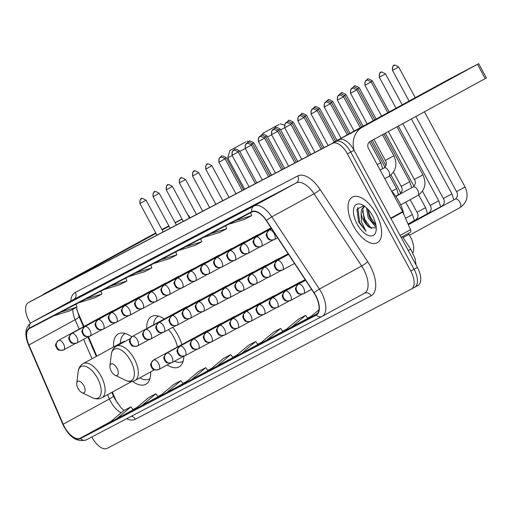 <?xml version="1.0" encoding="UTF-8"?>
<svg xmlns="http://www.w3.org/2000/svg" width="512" height="512" viewBox="0 0 512 512"><rect width="100%" height="100%" fill="white"/><g stroke="black" fill="none" stroke-linecap="round" stroke-linejoin="round"><path stroke-width="0.77" d="M131.731 336.845A28.691 14.214 -118.6 0 0 118.342 333.901A28.691 14.214 -118.6 0 0 113.594 346.976M181.907 344.55A28.691 14.214 -118.6 0 0 177.869 335.11A28.691 14.214 -118.6 0 0 172.768 327.29M164.256 319.008A28.691 14.214 -118.6 0 0 151.52 316.525A28.691 14.214 -118.6 0 0 146.72 328.589M408.301 233.446L408.922 234.394A16.243 8.045 61.4 0 1 410.374 236.819A16.243 8.045 61.4 0 1 412.858 252.858M112.365 392.07L115.405 399.078A21.658 10.726 -118.6 0 0 117.043 402.464A21.658 10.726 -118.6 0 0 117.581 403.424M76.71 309.19A21.658 10.726 -118.6 0 0 78.106 312.896L83.981 326.483M88.403 336.698L96.819 356.141M132.506 381.35A28.691 14.214 -118.6 0 0 145.856 384.262A28.691 14.214 -118.6 0 0 150.637 371.91M167.123 364.966A28.691 14.214 -118.6 0 0 179.027 366.886A28.691 14.214 -118.6 0 0 183.84 356.23M414.79 287.181L417.971 285.446A16.243 8.045 -118.6 0 0 418.029 285.414A16.243 8.045 -118.6 0 0 417.376 267.424L354.035 150.278A16.243 8.045 -118.6 0 0 339.181 139.725L34.982 299.014A16.243 8.045 -118.6 0 0 34.918 299.046A16.243 8.045 -118.6 0 0 34.854 299.085M411.488 288.986L414.669 287.251A16.243 8.045 -118.6 0 0 414.733 287.219A16.243 8.045 -118.6 0 0 414.074 269.229L350.733 152.083A16.243 8.045 -118.6 0 0 335.878 141.53L31.68 300.819A16.243 8.045 -118.6 0 0 31.616 300.851A16.243 8.045 -118.6 0 0 31.558 300.89M376.25 213.952A25.984 12.877 -118.6 0 0 352.384 197.12A25.984 12.877 -118.6 0 0 353.434 225.901A25.984 12.877 -118.6 0 0 377.299 242.733A25.984 12.877 -118.6 0 0 376.25 213.952A25.984 12.877 -118.6 0 0 352.384 197.12A25.984 12.877 -118.6 0 0 353.434 225.901A25.984 12.877 -118.6 0 0 377.299 242.733A25.984 12.877 -118.6 0 0 376.25 213.952M315.475 295.494A17.325 8.582 61.4 0 1 316.173 314.682A17.325 8.582 61.4 0 1 316.109 314.72L80.358 438.17A17.325 8.582 61.4 0 1 63.194 424.205L28.915 344.998A17.325 8.582 61.4 0 1 29.53 328.518A17.325 8.582 61.4 0 1 29.6 328.48L252.026 212.013A17.325 8.582 61.4 0 1 266.323 220.678L313.926 292.909A17.325 8.582 61.4 0 1 315.475 295.494M315.667 295.398A17.76 8.8 -118.6 0 0 314.08 292.749L266.477 220.518A17.76 8.8 -118.6 0 0 251.821 211.629L29.395 328.102A17.76 8.8 -118.6 0 0 28.698 345.03L62.976 424.237A17.76 8.8 -118.6 0 0 80.563 438.547L316.314 315.098A17.76 8.8 -118.6 0 0 315.667 295.398M414.669 287.251A16.243 8.045 -118.6 0 0 414.733 287.219A16.243 8.045 -118.6 0 0 414.074 269.229L350.733 152.083A16.243 8.045 -118.6 0 0 335.878 141.53L31.68 300.819A16.243 8.045 -118.6 0 0 31.616 300.851L34.918 299.046M133.139 409.824L116.8 418.752L130.906 406.867L133.139 409.824M141.754 405.683L155.859 393.798L148.73 397.53L134.624 409.414L158.093 396.749M183.053 383.686L166.707 392.614L180.813 380.73L183.053 383.686M208.006 370.618L191.661 379.546L205.766 367.667L208.006 370.618M291.475 327.283L305.581 315.398L298.451 319.13L284.346 331.014L307.814 318.349M266.522 340.346L280.627 328.461L273.498 332.198L259.392 344.083L282.861 331.418M257.914 344.486L241.568 353.414L255.674 341.53L257.914 344.486M216.614 366.483L230.72 354.598L223.59 358.33L209.485 370.214L232.954 357.549M91.859 436.947L92.314 437.792A16.243 8.045 -118.6 0 0 107.168 448.346L411.366 289.056A16.243 8.045 -118.6 0 0 411.43 289.018A16.243 8.045 -118.6 0 0 410.771 271.034L347.43 153.882A16.243 8.045 -118.6 0 0 332.576 143.334L28.378 302.624A16.243 8.045 -118.6 0 0 28.314 302.656A16.243 8.045 -118.6 0 0 28.973 320.646L30.368 323.219M100.096 286.342L123.731 273.594L100.096 286.342A4.333 3.763 62.4 0 1 100.147 286.317L107.251 282.598M75.142 299.411L98.778 286.656L75.142 299.411A4.333 3.763 62.4 0 1 75.194 299.386L82.298 295.661M50.189 312.48L73.824 299.725L50.189 312.48A4.333 3.763 62.4 0 1 50.24 312.448L57.344 308.73M174.957 247.142L198.598 234.394L174.957 247.142A4.333 3.763 62.4 0 1 175.008 247.117L182.112 243.392M199.91 234.074L223.552 221.325L199.91 234.074A4.333 3.763 62.4 0 1 199.962 234.048L207.066 230.33M224.864 221.011L248.506 208.256L224.864 221.011A4.333 3.763 62.4 0 1 224.915 220.979L232.019 217.261M249.818 207.942L273.459 195.187L249.818 207.942A4.333 3.763 62.4 0 1 249.869 207.917L256.973 204.192M125.05 273.274L148.685 260.525L125.05 273.274A4.333 3.763 62.4 0 1 125.101 273.248L132.205 269.53M150.003 260.211L173.638 247.456L150.003 260.211A4.333 3.763 62.4 0 1 150.054 260.179L157.158 256.461M180.813 380.73L173.683 384.467L159.578 396.352L166.707 392.614M130.906 406.867L123.776 410.598L109.67 422.483L116.8 418.752M255.674 341.53L248.544 345.261L234.438 357.146L241.568 353.414M318.963 309.805L309.299 317.946L317.408 313.677M205.766 367.667L198.637 371.398L184.531 383.283L191.661 379.546M230.72 354.598L232.96 357.555M280.627 328.461L282.867 331.418M305.581 315.398L307.821 318.355M316.429 314.214L317.939 312.941M155.859 393.798L158.093 396.755M153.626 263.539L169.658 258.586L176.787 254.854L175.75 251.949M160.755 259.802L176.787 254.854M178.579 250.47L194.611 245.517L201.741 241.786L200.704 238.886M185.709 246.733L201.741 241.786M203.533 237.402L219.565 232.448L226.694 228.717L225.658 225.818M210.662 233.67L226.694 228.717M228.486 224.333L244.518 219.386L251.648 215.648L250.611 212.749M235.616 220.602L251.648 215.648M128.672 276.602L144.704 271.654L151.834 267.917L150.797 265.018M135.802 272.87L151.834 267.917M103.718 289.67L119.75 284.717L126.88 280.986L125.843 278.086M110.848 285.939L126.88 280.986M78.765 302.739L94.797 297.786L101.926 294.054L100.89 291.155M85.894 299.002L101.926 294.054M53.811 315.802L69.843 310.854L76.973 307.117L75.936 304.218M60.941 312.07L76.973 307.117M403.91 214.522A27.072 13.414 -118.6 0 0 399.008 201.53A27.072 13.414 -118.6 0 0 391.45 190.95M376.166 226.739L375.104 226.336L368.25 217.939L366.515 207.827M375.981 225.389L371.859 221.286L369.562 217.229L367.667 208.973M363.75 205.651L356.954 209.261L358.618 221.882L365.914 231.27L361.402 221.664L361.114 212.915A12.237 6.061 -118.6 0 0 363.597 220.486A12.237 6.061 -118.6 0 0 369.843 227.648L366.618 224.147L364.032 219.43L362.835 208.883L364.506 206.246M361.114 212.915L361.53 209.6L363.814 206.541L364.582 206.221M372.589 215.872A17.651 8.742 -118.6 0 0 362.266 204.813A17.651 8.742 -118.6 0 0 353.798 208.096A17.651 8.742 -118.6 0 0 357.094 223.981A17.651 8.742 -118.6 0 0 368.736 235.578A17.651 8.742 -118.6 0 0 376.166 230.259A17.651 8.742 -118.6 0 0 372.589 215.872M369.843 227.648L376.038 227.872M365.914 231.27L359.738 222.554L357.728 207.501M371.45 228.666L364.979 219.693L362.451 211.13M375.936 225.114L370.221 216.832L367.808 209.126M358.701 222.074L358.502 221.606M366.733 224.307L363.955 219.238M371.974 221.446L369.197 216.378M447.11 80.602L411.552 99.917L447.11 80.602M354.163 150.515A21.658 18.81 -117.6 0 1 362.342 127.219L478.675 63.654L449.914 78.758L334.771 141.658L362.342 127.219M332.269 143.341A21.658 18.81 -117.6 0 1 334.771 141.658M478.675 63.654L486.4 77.939L370.067 141.51A5.414 4.704 62.4 0 0 368.512 148.525L402.643 211.654A2.707 1.344 61.4 0 1 402.854 212.077L410.49 229.728A2.707 1.344 61.4 0 1 410.394 232.307A2.707 1.344 61.4 0 1 410.387 232.307L401.12 237.37L410.394 232.307M279.072 124.454L263.072 133.146L279.072 124.454M111.245 371.155A6.496 3.219 -118.6 0 0 115.046 375.226A6.496 3.219 -118.6 0 0 118.163 374.016A6.496 3.219 -118.6 0 0 116.954 368.173A6.496 3.219 -118.6 0 0 112.666 363.904A6.496 3.219 -118.6 0 0 109.926 365.862A6.496 3.219 -118.6 0 0 111.245 371.155M177.44 346.995A19.488 9.658 -118.6 0 0 173.83 337.229A19.488 9.658 -118.6 0 0 168.435 329.658M174.47 361.254A25.715 12.742 -118.6 0 0 182.554 361.568A25.715 12.742 -118.6 0 0 183.155 361.197M158.534 316.134A25.715 12.742 -118.6 0 0 157.894 316.435A25.715 12.742 -118.6 0 0 153.792 323.443L153.581 324.838M284.698 127.693L280.64 129.92M271.642 134.797L267.565 136.986M245.894 141.83L229.894 150.522L245.894 141.83M232.179 155.539L227.712 157.856L229.894 150.522M78.074 388.531A6.496 3.219 -118.6 0 0 81.869 392.602A6.496 3.219 -118.6 0 0 84.986 391.392A6.496 3.219 -118.6 0 0 83.776 385.542A6.496 3.219 -118.6 0 0 79.488 381.274A6.496 3.219 -118.6 0 0 76.755 383.232A6.496 3.219 -118.6 0 0 78.074 388.531M139.674 377.901L141.261 378.611A25.715 12.742 -118.6 0 0 149.376 378.944A25.715 12.742 -118.6 0 0 149.978 378.573M125.357 333.504A25.715 12.742 -118.6 0 0 124.723 333.805A25.715 12.742 -118.6 0 0 120.614 340.819L120.23 343.354M125.254 341.363A19.488 9.658 -118.6 0 0 122.752 341.978L83.194 363.59C80.307 365.254 78.618 367.994 78.125 371.808A17.907 8.87 -118.6 0 1 85.67 366.406A17.907 8.87 -118.6 0 1 97.478 378.17A17.907 8.87 -118.6 0 1 100.819 394.285A17.907 8.87 -118.6 0 1 92.23 397.619L81.869 392.602M271.526 175.149L254.221 143.546M245.261 148.493L239.789 151.456M155.955 233.286L121.613 251.744L155.866 233.114M69.894 280.736A21.658 18.81 -117.6 0 1 72.403 279.046L156.006 233.376M42.33 295.168A21.658 18.81 -117.6 0 1 44.832 293.485L155.744 232.89M162.182 230.003L169.05 226.253M175.226 222.874L182.086 219.123M188.262 215.75L188.736 215.482L188.25 215.725M161.926 229.523L168.851 225.888M175.085 222.624L182.016 218.995M403.046 237.606L408.922 234.394M354.035 150.278L347.43 153.882M339.181 139.725L332.576 143.334M417.376 267.424L410.771 271.034M34.982 299.014L28.378 302.624M402.426 236.659L411.027 249.715A10.829 1.555 146.6 0 0 408.154 250.368M63.194 424.205L109.421 398.957A17.325 8.582 -118.6 0 0 110.733 401.658A17.325 8.582 -118.6 0 0 121.28 412.704M107.571 394.688L109.421 398.957A9.747 1.542 -23.4 0 0 113.344 395.802L115.027 399.264L121.126 407.814L124.013 410.47M70.746 301.069A27.072 13.414 61.4 0 1 75.315 292.403L297.741 175.93A27.072 13.414 61.4 0 1 320.083 189.478L367.686 261.709A27.072 13.414 61.4 0 1 371.091 295.782L135.341 419.232A5.414 4.704 62.4 0 0 131.334 416.275M135.341 419.232A27.072 13.414 61.4 0 1 126.656 418.72M29.395 328.102A5.414 4.704 -117.6 0 1 31.501 322.509L253.926 206.035A21.658 10.726 61.4 0 1 271.802 216.877L319.405 289.101A21.658 10.726 61.4 0 1 321.338 292.333A21.658 10.726 61.4 0 1 322.214 316.32A21.658 10.726 61.4 0 1 322.131 316.365A5.414 4.704 -117.6 0 1 322.067 316.397A5.414 4.704 -117.6 0 1 316.314 315.098M322.298 316.275L364.39 293.274A21.658 10.726 -118.6 0 0 364.474 293.229A21.658 10.726 -118.6 0 0 363.597 269.248A21.658 10.726 -118.6 0 0 361.664 266.016L314.061 193.786A21.658 10.726 -118.6 0 0 296.186 182.95L73.76 299.424A21.658 10.726 -118.6 0 0 73.677 299.469A21.658 10.726 -118.6 0 0 73.594 299.514M314.08 292.749A5.414 0.774 146.6 0 1 319.405 289.101L361.664 266.016A5.414 0.774 -33.4 0 0 367.686 261.709M297.741 175.93A5.414 4.704 62.4 0 1 296.186 182.95L253.926 206.035A5.414 4.704 62.4 0 0 251.821 211.629M28.698 345.03A5.414 0.858 156.6 0 1 28.467 344.902C24.211 334.515 25.197 327.066 31.418 322.554A21.658 10.726 61.4 0 1 31.501 322.509L73.76 299.424A5.414 4.704 62.4 0 0 75.315 292.403M320.083 189.478A5.414 0.774 -33.4 0 1 314.061 193.786L271.802 216.877A5.414 0.774 146.6 0 0 266.477 220.518M62.976 424.237A5.414 0.858 156.6 0 1 62.746 424.109C69.158 437.293 77.011 442.541 86.317 439.846A5.414 4.704 62.4 0 0 86.381 439.814L322.003 316.429M80.563 438.547A5.414 4.704 62.4 0 0 86.317 439.846L322.214 316.32L364.474 293.229M371.091 295.782A5.414 4.704 62.4 0 0 364.461 293.235M72.864 309.274A17.325 8.582 -118.6 0 0 75.142 319.744L79.187 329.101M28.915 344.998L75.142 319.744A9.747 1.542 -23.4 0 0 79.066 316.595L83.469 326.765M83.61 339.322L92.026 358.765M80.358 438.17L110.778 421.549M132.96 409.574L136.858 407.533L132.954 409.574M157.914 396.512L161.811 394.47L157.907 396.506M182.867 383.443L186.765 381.402L182.867 383.443M207.821 370.374L211.718 368.333L207.821 370.374M232.774 357.312L236.672 355.27L232.774 357.306M257.728 344.243L261.626 342.202L257.728 344.243M282.682 331.174L286.579 329.133L282.682 331.174M307.635 318.106L311.533 316.07L307.635 318.106M390.733 218.157L402.643 211.654M485.21 78.605L477.485 64.32M402.854 212.077L390.957 218.573M400.07 235.424L410.49 229.728M125.408 380.243A17.907 8.87 -118.6 0 0 133.997 376.915A17.907 8.87 -118.6 0 0 130.656 360.8A17.907 8.87 -118.6 0 0 118.842 349.037A17.907 8.87 -118.6 0 0 111.302 354.432C111.795 350.624 113.478 347.885 116.371 346.214A19.488 9.658 -118.6 0 1 134.266 358.842A19.488 9.658 -118.6 0 1 135.059 380.422C132.096 381.952 128.877 381.894 125.408 380.243L115.046 375.226M131.776 381.466L101.882 397.798A19.488 9.658 -118.6 0 0 101.094 376.211A19.488 9.658 -118.6 0 0 83.194 363.59M311.571 289.338L303.546 293.722A5.414 4.704 -117.6 0 0 303.61 293.69A5.414 2.682 -118.6 0 0 303.629 293.677A5.414 2.682 -118.6 0 0 303.411 287.68A5.414 2.682 -118.6 0 0 298.458 284.166A5.414 4.704 62.4 0 0 296.902 291.181A5.414 4.704 -117.6 0 0 303.546 293.722C296.39 294.963 297.773 292.512 296.288 291.533C296.275 289.728 293.37 289.562 298.438 284.173A5.414 2.682 -118.6 0 0 298.394 284.198M392.89 70.15L398.669 67.008C395.168 65.018 393.594 64.538 393.939 65.568A3.52 3.059 -117.6 0 0 393.901 65.587A3.52 3.059 62.4 0 0 392.89 70.15L392.48 70.355L409.082 101.062M459.834 202.221A4.87 2.413 -118.6 0 0 455.514 198.995A4.87 2.413 -118.6 0 0 455.354 199.066C457.766 196.742 458.15 194.259 456.512 191.629L465.082 186.989C468.902 195.629 467.219 202.502 460.026 207.616A4.87 2.413 -118.6 0 0 459.834 202.221M459.872 207.693A4.87 2.413 -118.6 0 0 460.026 207.616L409.459 235.245M298.458 284.166A5.414 2.682 -118.6 0 0 298.438 284.173L305.594 280.262M302.042 294.246L290.374 300.614A5.414 4.704 -117.6 0 0 290.438 300.582A5.414 2.682 -118.6 0 0 290.464 300.57A5.414 2.682 -118.6 0 0 290.24 294.573A5.414 2.682 -118.6 0 0 285.293 291.059A5.414 4.704 62.4 0 0 283.738 298.074A5.414 4.704 -117.6 0 0 290.374 300.614C283.219 301.856 284.608 299.405 283.117 298.426C283.11 296.621 280.205 296.461 285.267 291.072A5.414 2.682 -118.6 0 0 285.267 291.072A5.414 2.682 -118.6 0 0 285.229 291.091M379.725 77.043L385.504 73.907C382.003 71.91 380.422 71.43 380.774 72.461A3.52 3.059 -117.6 0 0 380.736 72.48A3.52 3.059 62.4 0 0 379.725 77.043L379.315 77.254L396.038 108.186M443.002 205.818A4.87 2.413 -118.6 0 0 442.349 205.888A4.87 2.413 -118.6 0 0 442.189 205.958C444.602 203.635 444.986 201.152 443.341 198.522L451.917 193.888L453.85 199.891M288.877 301.139L277.21 307.514A5.414 4.704 -117.6 0 0 277.274 307.475A5.414 2.682 -118.6 0 0 277.293 307.469A5.414 2.682 -118.6 0 0 277.075 301.472A5.414 2.682 -118.6 0 0 272.128 297.952A5.414 4.704 62.4 0 0 270.573 304.966A5.414 4.704 -117.6 0 0 277.21 307.514C270.054 308.755 271.437 306.298 269.952 305.318C269.946 303.514 267.04 303.354 272.102 297.965A5.414 2.682 -118.6 0 0 272.064 297.984M370.925 81.587L372.339 80.8C368.838 78.803 367.258 78.323 367.61 79.354A3.52 3.059 -117.6 0 0 367.571 79.379A3.52 3.059 62.4 0 0 366.515 80.403M429.837 212.71A4.87 2.413 -118.6 0 0 429.184 212.781A4.87 2.413 -118.6 0 0 429.024 212.858C431.43 210.528 431.814 208.051 430.176 205.414L438.752 200.781L440.685 206.784M272.128 297.952A5.414 2.682 -118.6 0 0 272.102 297.965L305.306 279.827M275.712 308.032L264.045 314.406A5.414 4.704 -117.6 0 0 264.109 314.368A5.414 2.682 -118.6 0 0 264.128 314.362A5.414 2.682 -118.6 0 0 263.91 308.365A5.414 2.682 -118.6 0 0 258.957 304.845A5.414 4.704 62.4 0 0 257.408 311.866A5.414 4.704 -117.6 0 0 264.045 314.406C256.89 315.648 258.272 313.197 256.787 312.211C256.781 310.406 253.875 310.246 258.938 304.858A5.414 2.682 -118.6 0 0 258.899 304.883M357.76 88.48L359.174 87.693C355.667 85.702 354.093 85.222 354.445 86.246A3.52 3.059 -117.6 0 0 354.4 86.272A3.52 3.059 62.4 0 0 353.35 87.296M416.666 219.603A4.87 2.413 -118.6 0 0 416.013 219.68A4.87 2.413 -118.6 0 0 415.859 219.75C418.266 217.421 418.65 214.944 417.011 212.307L425.581 207.674L427.52 213.677M258.957 304.845A5.414 2.682 -118.6 0 0 258.938 304.858L305.158 279.61M262.547 314.925L250.88 321.299A5.414 4.704 -117.6 0 0 250.944 321.267A5.414 2.682 -118.6 0 0 250.963 321.254A5.414 2.682 -118.6 0 0 250.746 315.258A5.414 2.682 -118.6 0 0 245.792 311.744A5.414 4.704 62.4 0 0 244.243 318.758A5.414 4.704 -117.6 0 0 250.88 321.299C243.725 322.541 245.107 320.09 243.622 319.11C243.61 317.299 240.704 317.139 245.773 311.75A5.414 2.682 -118.6 0 0 245.734 311.776M344.595 95.379L346.003 94.586C342.502 92.595 340.928 92.115 341.28 93.146A3.52 3.059 -117.6 0 0 341.235 93.165A3.52 3.059 62.4 0 0 340.186 94.195M405.549 218.317L412.416 214.566L414.349 220.576M245.792 311.744A5.414 2.682 -118.6 0 0 245.773 311.75L300.25 281.99M249.376 321.824L237.798 328.147A5.414 2.682 -118.6 0 0 237.798 328.147A5.414 2.682 -118.6 0 0 237.581 322.15A5.414 2.682 -118.6 0 0 232.627 318.637A5.414 4.704 62.4 0 0 231.072 325.651A5.414 4.704 -117.6 0 0 237.715 328.192C230.56 329.434 231.942 326.982 230.458 326.003C230.445 324.198 227.539 324.038 232.608 318.65A5.414 2.682 -118.6 0 0 232.563 318.669M331.424 102.272L332.838 101.485C329.338 99.488 327.763 99.008 328.109 100.038A3.52 3.059 -117.6 0 0 328.07 100.058A3.52 3.059 62.4 0 0 327.021 101.088M232.627 318.637A5.414 2.682 -118.6 0 0 232.608 318.65L287.085 288.883M236.211 328.717L224.544 335.091A5.414 4.704 -117.6 0 0 224.608 335.053A5.414 2.682 -118.6 0 0 224.634 335.04A5.414 2.682 -118.6 0 0 224.41 329.05A5.414 2.682 -118.6 0 0 219.462 325.53A5.414 4.704 62.4 0 0 217.907 332.544A5.414 4.704 -117.6 0 0 224.544 335.091C217.389 336.326 218.778 333.875 217.286 332.896C217.28 331.091 214.374 330.931 219.443 325.542A5.414 2.682 -118.6 0 0 219.443 325.542A5.414 2.682 -118.6 0 0 219.398 325.562M318.259 109.165L319.674 108.378C316.173 106.381 314.592 105.901 314.944 106.931A3.52 3.059 -117.6 0 0 314.906 106.957A3.52 3.059 62.4 0 0 313.856 107.981M223.046 335.61L211.462 341.939A5.414 2.682 -118.6 0 0 211.462 341.939A5.414 2.682 -118.6 0 0 211.245 335.942A5.414 2.682 -118.6 0 0 206.298 332.422A5.414 4.704 62.4 0 0 204.742 339.443A5.414 4.704 -117.6 0 0 211.379 341.984C204.224 343.226 205.606 340.774 204.122 339.789C204.115 337.984 201.21 337.824 206.272 332.435A5.414 2.682 -118.6 0 0 206.234 332.461M305.094 116.058L306.509 115.27C303.008 113.28 301.427 112.794 301.779 113.824A3.52 3.059 -117.6 0 0 301.741 113.85A3.52 3.059 62.4 0 0 300.685 114.874M206.298 332.422A5.414 2.682 -118.6 0 0 206.272 332.435L260.749 302.675M209.882 342.502L198.214 348.877A5.414 4.704 -117.6 0 0 198.278 348.845A5.414 2.682 -118.6 0 0 198.298 348.832A5.414 2.682 -118.6 0 0 198.08 342.835A5.414 2.682 -118.6 0 0 193.126 339.322A5.414 4.704 62.4 0 0 191.578 346.336A5.414 4.704 -117.6 0 0 198.214 348.877C191.059 350.118 192.442 347.667 190.957 346.688C190.95 344.877 188.045 344.717 193.107 339.328A5.414 2.682 -118.6 0 0 193.107 339.328A5.414 2.682 -118.6 0 0 193.069 339.354M291.93 122.957L293.344 122.163C289.837 120.173 288.262 119.693 288.614 120.723A3.52 3.059 -117.6 0 0 288.57 120.742A3.52 3.059 62.4 0 0 287.52 121.773M196.717 349.402L185.05 355.77A5.414 4.704 -117.6 0 0 185.114 355.738A5.414 2.682 -118.6 0 0 185.133 355.725A5.414 2.682 -118.6 0 0 184.915 349.728A5.414 2.682 -118.6 0 0 179.962 346.214A5.414 4.704 62.4 0 0 178.413 353.229A5.414 4.704 -117.6 0 0 185.05 355.77C177.894 357.011 179.277 354.56 177.792 353.581C177.779 351.776 174.874 351.61 179.942 346.221A5.414 2.682 -118.6 0 0 179.904 346.246M278.765 129.85L280.173 129.062C276.672 127.066 275.098 126.586 275.45 127.616A3.52 3.059 -117.6 0 0 275.405 127.635A3.52 3.059 62.4 0 0 274.355 128.666M179.962 346.214A5.414 2.682 -118.6 0 0 179.942 346.221L234.419 316.461M183.546 356.294L171.885 362.662A5.414 4.704 -117.6 0 0 171.949 362.63A5.414 2.682 -118.6 0 0 171.968 362.618A5.414 2.682 -118.6 0 0 171.75 356.627A5.414 2.682 -118.6 0 0 166.797 353.107A5.414 4.704 62.4 0 0 165.242 360.122A5.414 4.704 -117.6 0 0 171.885 362.662C164.73 363.904 166.112 361.453 164.627 360.474C164.614 358.669 161.709 358.509 166.778 353.12A5.414 2.682 -118.6 0 0 166.778 353.12A5.414 2.682 -118.6 0 0 166.733 353.139M265.594 136.742L267.008 135.955C263.507 133.958 261.933 133.478 262.278 134.509A3.52 3.059 -117.6 0 0 262.24 134.534A3.52 3.059 62.4 0 0 261.19 135.558M170.381 363.187L158.714 369.562A5.414 4.704 -117.6 0 0 158.778 369.523A5.414 2.682 -118.6 0 0 158.803 369.517A5.414 2.682 -118.6 0 0 158.579 363.52A5.414 2.682 -118.6 0 0 153.632 360A5.414 4.704 62.4 0 0 152.077 367.021A5.414 4.704 -117.6 0 0 158.714 369.562C151.558 370.803 152.947 368.346 151.456 367.366C151.45 365.562 148.544 365.402 153.613 360.013A5.414 2.682 -118.6 0 0 153.568 360.038M252.429 143.635L253.843 142.848C250.342 140.858 248.768 140.371 249.114 141.402A3.52 3.059 -117.6 0 0 249.075 141.427A3.52 3.059 62.4 0 0 248.026 142.451M153.632 360A5.414 2.682 -118.6 0 0 153.613 360.013L208.083 330.253M365.344 85.05L371.123 81.907C367.622 79.917 366.042 79.437 366.394 80.467A3.52 3.059 -117.6 0 0 366.355 80.486A3.52 3.059 62.4 0 0 365.344 85.05L364.928 85.261L381.594 116.077M294.522 263.462L282.336 270.118A5.414 4.704 -117.6 0 0 282.4 270.086A5.414 2.682 -118.6 0 0 282.419 270.074A5.414 2.682 -118.6 0 0 282.202 264.077A5.414 2.682 -118.6 0 0 277.248 260.563A5.414 4.704 62.4 0 0 275.699 267.578A5.414 4.704 -117.6 0 0 282.336 270.118C275.181 271.36 276.563 268.909 275.078 267.93C275.066 266.125 272.16 265.958 277.229 260.576A5.414 2.682 -118.6 0 0 277.19 260.595M417.658 190.074A4.87 2.413 -118.6 0 0 413.338 186.848A4.87 2.413 -118.6 0 0 413.184 186.918C415.59 184.589 415.974 182.112 414.336 179.475L422.906 174.842C426.733 183.475 425.043 190.355 417.856 195.469A4.87 2.413 -118.6 0 0 417.658 190.074M417.696 195.539A4.87 2.413 -118.6 0 0 417.856 195.469L400.666 204.858M277.248 260.563A5.414 2.682 -118.6 0 0 277.229 260.576L288.544 254.394M356.544 89.594L357.958 88.806C354.451 86.81 352.877 86.33 353.229 87.36A3.52 3.059 -117.6 0 0 353.184 87.386A3.52 3.059 62.4 0 0 352.134 88.41M280.832 270.643L269.171 277.018A5.414 4.704 -117.6 0 0 269.235 276.979A5.414 2.682 -118.6 0 0 269.254 276.966A5.414 2.682 -118.6 0 0 269.037 270.976A5.414 2.682 -118.6 0 0 264.083 267.456A5.414 4.704 62.4 0 0 262.528 274.47A5.414 4.704 -117.6 0 0 269.171 277.018C262.016 278.253 263.398 275.802 261.914 274.822C261.901 273.018 258.995 272.858 264.064 267.469A5.414 2.682 -118.6 0 0 264.019 267.488M400.826 193.67A4.87 2.413 -118.6 0 0 400.173 193.741A4.87 2.413 -118.6 0 0 400.019 193.811C402.426 191.488 402.81 189.005 401.171 186.374L409.741 181.734L411.674 187.744M264.083 267.456A5.414 2.682 -118.6 0 0 264.064 267.469L288.397 254.17M343.379 96.486L344.787 95.699C341.286 93.709 339.712 93.222 340.064 94.253A3.52 3.059 -117.6 0 0 340.019 94.278A3.52 3.059 62.4 0 0 338.97 95.302M267.667 277.536L256 283.91A5.414 4.704 -117.6 0 0 256.064 283.872A5.414 2.682 -118.6 0 0 256.09 283.866A5.414 2.682 -118.6 0 0 255.866 277.869A5.414 2.682 -118.6 0 0 250.918 274.349A5.414 4.704 62.4 0 0 249.363 281.37A5.414 4.704 -117.6 0 0 256 283.91C248.845 285.152 250.234 282.694 248.742 281.715C248.736 279.91 245.83 279.75 250.893 274.362A5.414 2.682 -118.6 0 0 250.854 274.387M391.757 191.277L396.576 188.634L398.509 194.637M250.918 274.349A5.414 2.682 -118.6 0 0 250.893 274.362L288.256 253.952M330.208 103.386L331.622 102.592C328.122 100.602 326.547 100.122 326.893 101.152A3.52 3.059 -117.6 0 0 326.854 101.171A3.52 3.059 62.4 0 0 325.805 102.202M254.502 284.429L242.835 290.803A5.414 4.704 -117.6 0 0 242.899 290.771A5.414 2.682 -118.6 0 0 242.918 290.758A5.414 2.682 -118.6 0 0 242.701 284.762A5.414 2.682 -118.6 0 0 237.754 281.248A5.414 4.704 62.4 0 0 236.198 288.262A5.414 4.704 -117.6 0 0 242.835 290.803C235.68 292.045 237.062 289.594 235.578 288.614C235.571 286.803 232.666 286.643 237.728 281.254A5.414 2.682 -118.6 0 0 237.69 281.28M237.754 281.248A5.414 2.682 -118.6 0 0 237.728 281.254L288.109 253.734M317.043 110.278L318.458 109.485C314.957 107.494 313.382 107.014 313.728 108.045A3.52 3.059 -117.6 0 0 313.69 108.064A3.52 3.059 62.4 0 0 312.64 109.094M241.338 291.328L229.67 297.696A5.414 4.704 -117.6 0 0 229.734 297.664A5.414 2.682 -118.6 0 0 229.754 297.651A5.414 2.682 -118.6 0 0 229.536 291.654A5.414 2.682 -118.6 0 0 224.582 288.141A5.414 4.704 62.4 0 0 223.034 295.155A5.414 4.704 -117.6 0 0 229.67 297.696C222.515 298.938 223.898 296.486 222.413 295.507C222.406 293.702 219.501 293.536 224.563 288.147A5.414 2.682 -118.6 0 0 224.525 288.173M224.582 288.141A5.414 2.682 -118.6 0 0 224.563 288.147L279.04 258.387M303.878 117.171L305.293 116.384C301.792 114.387 300.211 113.907 300.563 114.938A3.52 3.059 -117.6 0 0 300.525 114.963A3.52 3.059 62.4 0 0 299.469 115.987M228.173 298.221L216.589 304.544A5.414 2.682 -118.6 0 0 216.589 304.544A5.414 2.682 -118.6 0 0 216.371 298.554A5.414 2.682 -118.6 0 0 211.418 295.034A5.414 4.704 62.4 0 0 209.869 302.048A5.414 4.704 -117.6 0 0 216.506 304.589C209.35 305.83 210.733 303.379 209.248 302.4C209.235 300.595 206.33 300.435 211.398 295.046A5.414 2.682 -118.6 0 0 211.36 295.066M211.418 295.034A5.414 2.682 -118.6 0 0 211.398 295.046L265.875 265.286M290.714 124.064L292.128 123.277C288.621 121.286 287.046 120.8 287.398 121.83A3.52 3.059 -117.6 0 0 287.354 121.856A3.52 3.059 62.4 0 0 286.304 122.88M215.002 305.114L203.341 311.488A5.414 4.704 -117.6 0 0 203.405 311.45A5.414 2.682 -118.6 0 0 203.424 311.443A5.414 2.682 -118.6 0 0 203.206 305.446A5.414 2.682 -118.6 0 0 198.253 301.926A5.414 4.704 62.4 0 0 196.698 308.947A5.414 4.704 -117.6 0 0 203.341 311.488C196.186 312.73 197.568 310.272 196.083 309.293C196.07 307.488 193.165 307.328 198.234 301.939A5.414 2.682 -118.6 0 0 198.189 301.965M198.253 301.926A5.414 2.682 -118.6 0 0 198.234 301.939L252.71 272.179M277.549 130.963L278.957 130.17C275.456 128.179 273.882 127.699 274.234 128.73A3.52 3.059 -117.6 0 0 274.189 128.749A3.52 3.059 62.4 0 0 273.139 129.779M201.837 312.006L190.17 318.381A5.414 4.704 -117.6 0 0 190.234 318.349A5.414 2.682 -118.6 0 0 190.259 318.336A5.414 2.682 -118.6 0 0 190.035 312.339A5.414 2.682 -118.6 0 0 185.088 308.819A5.414 4.704 62.4 0 0 183.533 315.84A5.414 4.704 -117.6 0 0 190.17 318.381C183.014 319.622 184.403 317.171 182.912 316.192C182.906 314.381 180 314.221 185.062 308.832A5.414 2.682 -118.6 0 0 185.024 308.858M185.088 308.819A5.414 2.682 -118.6 0 0 185.062 308.832L239.539 279.072M264.378 137.856L265.792 137.062C262.291 135.072 260.717 134.592 261.062 135.622A3.52 3.059 -117.6 0 0 261.024 135.642A3.52 3.059 62.4 0 0 259.974 136.672M188.672 318.906L177.005 325.274A5.414 4.704 -117.6 0 0 177.069 325.242A5.414 2.682 -118.6 0 0 177.088 325.229A5.414 2.682 -118.6 0 0 176.87 319.232A5.414 2.682 -118.6 0 0 171.923 315.718A5.414 4.704 62.4 0 0 170.368 322.733A5.414 4.704 -117.6 0 0 177.005 325.274C169.85 326.515 171.232 324.064 169.747 323.085C169.741 321.28 166.835 321.114 171.898 315.725A5.414 2.682 -118.6 0 0 171.859 315.75M171.923 315.718A5.414 2.682 -118.6 0 0 171.898 315.725L226.374 285.965M251.213 144.749L252.627 143.962C249.126 141.965 247.552 141.485 247.898 142.515A3.52 3.059 -117.6 0 0 247.859 142.541A3.52 3.059 62.4 0 0 246.81 143.565M175.507 325.798L163.84 332.166A5.414 4.704 -117.6 0 0 163.904 332.134A5.414 2.682 -118.6 0 0 163.923 332.122A5.414 2.682 -118.6 0 0 163.706 326.131A5.414 2.682 -118.6 0 0 158.752 322.611A5.414 4.704 62.4 0 0 157.203 329.626A5.414 4.704 -117.6 0 0 163.84 332.166C156.685 333.408 158.067 330.957 156.582 329.978C156.576 328.173 153.67 328.013 158.733 322.624A5.414 2.682 -118.6 0 0 158.694 322.643M158.752 322.611A5.414 2.682 -118.6 0 0 158.733 322.624L213.21 292.864M238.048 151.642L239.462 150.854C235.962 148.864 234.381 148.378 234.733 149.408A3.52 3.059 -117.6 0 0 234.694 149.434A3.52 3.059 62.4 0 0 233.638 150.458M162.342 332.691L150.675 339.066A5.414 4.704 -117.6 0 0 150.739 339.027A5.414 2.682 -118.6 0 0 150.758 339.021A5.414 2.682 -118.6 0 0 150.541 333.024A5.414 2.682 -118.6 0 0 145.587 329.504A5.414 4.704 62.4 0 0 144.038 336.525A5.414 4.704 -117.6 0 0 150.675 339.066C143.52 340.307 144.902 337.85 143.418 336.87C143.405 335.066 140.499 334.906 145.568 329.517A5.414 2.682 -118.6 0 0 145.53 329.536M145.587 329.504A5.414 2.682 -118.6 0 0 145.568 329.517L200.045 299.757M224.883 158.541L226.298 157.747C222.79 155.757 221.216 155.277 221.568 156.307A3.52 3.059 -117.6 0 0 221.523 156.326A3.52 3.059 62.4 0 0 220.474 157.357M149.171 339.584L137.51 345.958A5.414 4.704 -117.6 0 0 137.574 345.926A5.414 2.682 -118.6 0 0 137.594 345.914A5.414 2.682 -118.6 0 0 137.376 339.917A5.414 2.682 -118.6 0 0 132.422 336.397A5.414 4.704 62.4 0 0 130.867 343.418A5.414 4.704 -117.6 0 0 137.51 345.958C130.355 347.2 131.738 344.749 130.253 343.763C130.24 341.958 127.334 341.798 132.403 336.41A5.414 2.682 -118.6 0 0 132.358 336.435M132.422 336.397A5.414 2.682 -118.6 0 0 132.403 336.41L186.88 306.65M350.963 93.056L356.742 89.914C353.235 87.923 351.661 87.443 352.013 88.474A3.52 3.059 -117.6 0 0 351.968 88.493A3.52 3.059 62.4 0 0 350.963 93.056L350.547 93.261L367.149 123.968M277.613 237.811L274.374 239.578A5.414 2.682 -118.6 0 0 274.374 239.578A5.414 2.682 -118.6 0 0 274.157 233.581A5.414 2.682 -118.6 0 0 269.203 230.067A5.414 4.704 62.4 0 0 267.654 237.082A5.414 4.704 -117.6 0 0 274.291 239.622C267.136 240.864 268.518 238.413 267.034 237.434C267.027 235.629 264.122 235.462 269.184 230.074A5.414 2.682 -118.6 0 0 269.146 230.099M388.653 171.034A4.87 2.413 -118.6 0 0 384.333 167.802A4.87 2.413 -118.6 0 0 384.173 167.872C386.586 165.549 386.97 163.066 385.331 160.435L393.901 155.802C397.722 164.435 396.038 171.309 388.845 176.429A4.87 2.413 -118.6 0 0 388.653 171.034M388.691 176.499A4.87 2.413 -118.6 0 0 388.845 176.429L384.794 178.643M269.203 230.067A5.414 2.682 -118.6 0 0 269.184 230.074L271.635 228.736M337.798 99.949L343.571 96.813C340.07 94.816 338.496 94.336 338.848 95.366A3.52 3.059 -117.6 0 0 338.803 95.392A3.52 3.059 62.4 0 0 337.798 99.949L337.382 100.16L354.112 131.091M272.794 240.147L261.126 246.515A5.414 4.704 -117.6 0 0 261.19 246.483A5.414 2.682 -118.6 0 0 261.21 246.47A5.414 2.682 -118.6 0 0 260.992 240.48A5.414 2.682 -118.6 0 0 256.038 236.96A5.414 4.704 62.4 0 0 254.49 243.974A5.414 4.704 -117.6 0 0 261.126 246.515C253.971 247.757 255.354 245.306 253.869 244.326C253.862 242.522 250.957 242.362 256.019 236.973A5.414 2.682 -118.6 0 0 256.019 236.973A5.414 2.682 -118.6 0 0 255.981 236.992M377.222 164.634L380.736 162.694L382.669 168.698M324.627 106.842L330.406 103.706C326.906 101.715 325.331 101.229 325.677 102.259A3.52 3.059 -117.6 0 0 325.638 102.285A3.52 3.059 62.4 0 0 324.627 106.842L324.218 107.053L341.069 138.221M259.629 247.04L248.045 253.37A5.414 2.682 -118.6 0 0 248.045 253.37A5.414 2.682 -118.6 0 0 247.827 247.373A5.414 2.682 -118.6 0 0 242.874 243.853A5.414 4.704 62.4 0 0 241.325 250.874A5.414 4.704 -117.6 0 0 247.962 253.414C240.806 254.656 242.189 252.198 240.704 251.219C240.691 249.414 237.786 249.254 242.854 243.866A5.414 2.682 -118.6 0 0 242.816 243.891M242.874 243.853A5.414 2.682 -118.6 0 0 242.854 243.866L271.347 228.301M311.462 113.741L317.242 110.598C313.741 108.608 312.166 108.128 312.512 109.158A3.52 3.059 -117.6 0 0 312.474 109.178A3.52 3.059 62.4 0 0 311.462 113.741L311.053 113.946L328.122 145.517M246.458 253.933L234.797 260.307A5.414 4.704 -117.6 0 0 234.861 260.275A5.414 2.682 -118.6 0 0 234.88 260.262A5.414 2.682 -118.6 0 0 234.662 254.266A5.414 2.682 -118.6 0 0 229.709 250.746A5.414 4.704 62.4 0 0 228.154 257.766A5.414 4.704 -117.6 0 0 234.797 260.307C227.642 261.549 229.024 259.098 227.539 258.112C227.526 256.307 224.621 256.147 229.69 250.758A5.414 2.682 -118.6 0 0 229.69 250.758A5.414 2.682 -118.6 0 0 229.645 250.784M298.298 120.634L304.077 117.491C300.576 115.501 298.995 115.021 299.347 116.051A3.52 3.059 -117.6 0 0 299.309 116.07A3.52 3.059 62.4 0 0 298.298 120.634L297.882 120.838L314.95 152.41M233.293 260.832L221.626 267.2A5.414 4.704 -117.6 0 0 221.69 267.168A5.414 2.682 -118.6 0 0 221.715 267.155A5.414 2.682 -118.6 0 0 221.491 261.158A5.414 2.682 -118.6 0 0 216.544 257.645A5.414 4.704 62.4 0 0 214.989 264.659A5.414 4.704 -117.6 0 0 221.626 267.2C214.47 268.442 215.859 265.99 214.368 265.011C214.362 263.206 211.456 263.04 216.518 257.651A5.414 2.682 -118.6 0 0 216.48 257.677M216.544 257.645A5.414 2.682 -118.6 0 0 216.518 257.651L270.995 227.891M285.133 127.526L290.912 124.39C287.405 122.394 285.83 121.914 286.182 122.944A3.52 3.059 -117.6 0 0 286.138 122.97A3.52 3.059 62.4 0 0 285.133 127.526L284.717 127.738L301.786 159.302M220.128 267.725L208.461 274.093A5.414 4.704 -117.6 0 0 208.525 274.061A5.414 2.682 -118.6 0 0 208.544 274.048A5.414 2.682 -118.6 0 0 208.326 268.058A5.414 2.682 -118.6 0 0 203.373 264.538A5.414 4.704 62.4 0 0 201.824 271.552A5.414 4.704 -117.6 0 0 208.461 274.093C201.306 275.334 202.688 272.883 201.203 271.904C201.197 270.099 198.291 269.939 203.354 264.55A5.414 2.682 -118.6 0 0 203.354 264.55A5.414 2.682 -118.6 0 0 203.315 264.57M271.968 134.419L277.741 131.283C274.24 129.293 272.666 128.806 273.018 129.837A3.52 3.059 -117.6 0 0 272.973 129.862A3.52 3.059 62.4 0 0 271.968 134.419L271.552 134.63L288.621 166.195M206.963 274.618L195.296 280.992A5.414 4.704 -117.6 0 0 195.36 280.954A5.414 2.682 -118.6 0 0 195.379 280.947A5.414 2.682 -118.6 0 0 195.162 274.95A5.414 2.682 -118.6 0 0 190.208 271.43A5.414 4.704 62.4 0 0 188.659 278.451A5.414 4.704 -117.6 0 0 195.296 280.992C188.141 282.234 189.523 279.776 188.038 278.797C188.032 276.992 185.126 276.832 190.189 271.443A5.414 2.682 -118.6 0 0 190.15 271.462M190.208 271.43A5.414 2.682 -118.6 0 0 190.189 271.443L244.666 241.683M258.797 141.318L264.576 138.176C261.075 136.186 259.501 135.706 259.846 136.736A3.52 3.059 -117.6 0 0 259.808 136.755A3.52 3.059 62.4 0 0 258.797 141.318L258.387 141.523L275.456 173.094M193.798 281.51L182.214 287.84A5.414 2.682 -118.6 0 0 182.214 287.84A5.414 2.682 -118.6 0 0 181.997 281.843A5.414 2.682 -118.6 0 0 177.043 278.323A5.414 4.704 62.4 0 0 175.494 285.344A5.414 4.704 -117.6 0 0 182.131 287.885C174.976 289.126 176.358 286.675 174.874 285.69C174.861 283.885 171.955 283.725 177.024 278.336A5.414 2.682 -118.6 0 0 176.986 278.362M177.043 278.323A5.414 2.682 -118.6 0 0 177.024 278.336L231.501 248.576M245.632 148.211L251.411 145.069C247.91 143.078 246.336 142.598 246.682 143.629A3.52 3.059 -117.6 0 0 246.643 143.648A3.52 3.059 62.4 0 0 245.632 148.211L245.222 148.416L262.291 179.987M180.627 288.41L168.966 294.778A5.414 4.704 -117.6 0 0 169.03 294.746A5.414 2.682 -118.6 0 0 169.05 294.733A5.414 2.682 -118.6 0 0 168.832 288.736A5.414 2.682 -118.6 0 0 163.878 285.222A5.414 4.704 62.4 0 0 162.323 292.237A5.414 4.704 -117.6 0 0 168.966 294.778C161.811 296.019 163.194 293.568 161.709 292.589C161.696 290.784 158.79 290.618 163.859 285.229A5.414 2.682 -118.6 0 0 163.859 285.229A5.414 2.682 -118.6 0 0 163.814 285.254M232.467 155.104L238.246 151.968C234.746 149.971 233.165 149.491 233.517 150.522A3.52 3.059 -117.6 0 0 233.478 150.541A3.52 3.059 62.4 0 0 232.467 155.104L232.051 155.315L249.12 186.88M167.462 295.302L155.885 301.626A5.414 2.682 -118.6 0 0 155.885 301.626A5.414 2.682 -118.6 0 0 155.661 295.635A5.414 2.682 -118.6 0 0 150.714 292.115A5.414 4.704 62.4 0 0 149.158 299.13A5.414 4.704 -117.6 0 0 155.795 301.67C148.64 302.912 150.029 300.461 148.538 299.482C148.531 297.677 145.626 297.517 150.688 292.128A5.414 2.682 -118.6 0 0 150.65 292.147M150.714 292.115A5.414 2.682 -118.6 0 0 150.688 292.128L205.165 262.368M219.302 161.997L225.082 158.861C221.574 156.87 220 156.384 220.352 157.414A3.52 3.059 -117.6 0 0 220.307 157.44A3.52 3.059 62.4 0 0 219.302 161.997L218.886 162.208L235.955 193.773M154.298 302.195L142.63 308.57A5.414 4.704 -117.6 0 0 142.694 308.531A5.414 2.682 -118.6 0 0 142.714 308.525A5.414 2.682 -118.6 0 0 142.496 302.528A5.414 2.682 -118.6 0 0 137.549 299.008A5.414 4.704 62.4 0 0 135.994 306.029A5.414 4.704 -117.6 0 0 142.63 308.57C135.475 309.811 136.858 307.354 135.373 306.374C135.366 304.57 132.461 304.41 137.523 299.021A5.414 2.682 -118.6 0 0 137.523 299.021A5.414 2.682 -118.6 0 0 137.485 299.04M206.138 168.896L211.91 165.754C208.41 163.763 206.835 163.283 207.187 164.314A3.52 3.059 -117.6 0 0 207.142 164.333A3.52 3.059 62.4 0 0 206.138 168.896L205.722 169.101L222.79 200.672M141.133 309.088L129.549 315.418A5.414 2.682 -118.6 0 0 129.549 315.418A5.414 2.682 -118.6 0 0 129.331 309.421A5.414 2.682 -118.6 0 0 124.378 305.901A5.414 4.704 62.4 0 0 122.829 312.922A5.414 4.704 -117.6 0 0 129.466 315.462C122.31 316.704 123.693 314.253 122.208 313.267C122.202 311.462 119.296 311.302 124.358 305.914A5.414 2.682 -118.6 0 0 124.32 305.939M124.378 305.901A5.414 2.682 -118.6 0 0 124.358 305.914L178.835 276.154M192.966 175.789L198.746 172.646C195.245 170.656 193.67 170.176 194.016 171.206A3.52 3.059 -117.6 0 0 193.978 171.226A3.52 3.059 62.4 0 0 192.966 175.789L192.557 175.994L209.626 207.565M127.968 315.987L116.301 322.355A5.414 4.704 -117.6 0 0 116.365 322.323A5.414 2.682 -118.6 0 0 116.384 322.31A5.414 2.682 -118.6 0 0 116.166 316.314A5.414 2.682 -118.6 0 0 111.213 312.8A5.414 4.704 62.4 0 0 109.664 319.814A5.414 4.704 -117.6 0 0 116.301 322.355C109.146 323.597 110.528 321.146 109.043 320.166C109.03 318.362 106.125 318.195 111.194 312.806A5.414 2.682 -118.6 0 0 111.194 312.806A5.414 2.682 -118.6 0 0 111.155 312.832M179.802 182.682L185.581 179.546C182.08 177.549 180.506 177.069 180.851 178.099A3.52 3.059 -117.6 0 0 180.813 178.118A3.52 3.059 62.4 0 0 179.802 182.682L179.392 182.893L196.461 214.458M114.797 322.88L103.136 329.248A5.414 4.704 -117.6 0 0 103.2 329.216A5.414 2.682 -118.6 0 0 103.219 329.203A5.414 2.682 -118.6 0 0 103.002 323.213A5.414 2.682 -118.6 0 0 98.048 319.693A5.414 4.704 62.4 0 0 96.493 326.707A5.414 4.704 -117.6 0 0 103.136 329.248C95.981 330.49 97.363 328.038 95.878 327.059C95.866 325.254 92.96 325.094 98.029 319.706A5.414 2.682 -118.6 0 0 97.984 319.725M98.048 319.693A5.414 2.682 -118.6 0 0 98.029 319.706L152.506 289.946M166.637 189.574L172.416 186.438C168.915 184.442 167.334 183.962 167.686 184.992A3.52 3.059 -117.6 0 0 167.648 185.018A3.52 3.059 62.4 0 0 166.637 189.574L166.221 189.786L183.29 221.35M101.632 329.773L89.965 336.147A5.414 4.704 -117.6 0 0 90.029 336.109A5.414 2.682 -118.6 0 0 90.054 336.102A5.414 2.682 -118.6 0 0 89.83 330.106A5.414 2.682 -118.6 0 0 84.883 326.586A5.414 4.704 62.4 0 0 83.328 333.606A5.414 4.704 -117.6 0 0 89.965 336.147C82.81 337.389 84.198 334.931 82.707 333.952C82.701 332.147 79.795 331.987 84.864 326.598A5.414 2.682 -118.6 0 0 84.819 326.618M84.883 326.586A5.414 2.682 -118.6 0 0 84.864 326.598L139.334 296.838M153.472 196.474L159.251 193.331C155.744 191.341 154.17 190.861 154.522 191.885A3.52 3.059 -117.6 0 0 154.477 191.91A3.52 3.059 62.4 0 0 153.472 196.474L153.056 196.678L170.125 228.25M88.467 336.666L76.8 343.04A5.414 4.704 -117.6 0 0 76.864 343.008A5.414 2.682 -118.6 0 0 76.883 342.995A5.414 2.682 -118.6 0 0 76.666 336.998A5.414 2.682 -118.6 0 0 71.718 333.478A5.414 4.704 62.4 0 0 70.163 340.499A5.414 4.704 -117.6 0 0 76.8 343.04C69.645 344.282 71.027 341.83 69.542 340.845C69.536 339.04 66.63 338.88 71.693 333.491A5.414 2.682 -118.6 0 0 71.654 333.517M71.718 333.478A5.414 2.682 -118.6 0 0 71.693 333.491L126.17 303.731M140.307 203.366L146.08 200.224C142.579 198.234 141.005 197.754 141.357 198.784A3.52 3.059 -117.6 0 0 141.312 198.803A3.52 3.059 62.4 0 0 140.307 203.366L139.891 203.571L156.96 235.142M75.302 343.565L63.718 349.888A5.414 2.682 -118.6 0 0 63.718 349.888A5.414 2.682 -118.6 0 0 63.501 343.891A5.414 2.682 -118.6 0 0 58.547 340.378A5.414 4.704 62.4 0 0 56.998 347.392A5.414 4.704 -117.6 0 0 63.635 349.933C56.48 351.174 57.862 348.723 56.378 347.744C56.371 345.939 53.466 345.773 58.528 340.384A5.414 2.682 -118.6 0 0 58.49 340.41M58.547 340.378A5.414 2.682 -118.6 0 0 58.528 340.384L113.005 310.624M44.832 293.485L72.403 279.046M411.027 249.715L415.072 258.49L416.038 264.954M418.029 285.414L411.43 289.018M28.467 344.902L62.746 424.109M28.314 302.656L31.616 300.851M31.418 322.554L73.677 299.469M76.339 304.006L76.288 305.197M76.429 307.405L79.066 316.595M87.891 336.986L96.301 356.429M111.853 392.352L113.344 395.802M263.072 133.146L262.726 134.317M154.387 369.862L135.059 380.422M183.136 361.254L182.554 361.568M158.477 316.115L157.894 316.435M130.195 338.662L116.371 346.214M109.926 365.862L111.302 354.432M280.218 123.878L284.422 125.133M244.666 189.216L227.712 157.856M101.882 397.798C98.918 399.328 95.699 399.264 92.23 397.619M149.958 378.624L149.376 378.944M125.306 333.491L124.723 333.805M76.755 383.232L78.125 371.808M247.04 141.248L248.614 141.722M456.512 191.629L415.878 116.48M408.339 224.755L455.354 199.066M465.082 186.989L424.429 111.808M398.669 67.008L415.258 97.69M392.48 70.355C392.518 63.04 394.81 66.419 393.939 65.568M443.341 198.522L402.835 123.603M408.23 224.512L442.189 205.958M305.446 280.045L285.267 291.072M451.917 193.888L411.386 118.931M385.504 73.907L402.214 104.813M379.315 77.254C379.354 69.933 381.645 73.318 380.774 72.461M430.176 205.414L422.502 191.219M408.128 224.269L429.024 212.858M438.752 200.781L398.349 126.054M372.339 80.8L389.171 111.936M366.323 80.506L367.61 79.354M417.011 212.307L410.176 199.667M408.026 224.032L415.859 219.75M425.581 207.674L418.707 194.957M414.016 186.278L385.306 133.184M359.174 87.693L376.134 119.059M353.158 87.398L354.445 86.246M412.416 214.566L405.683 202.118M400.845 193.171L391.002 174.957M385.946 165.613L372.262 140.307M346.003 94.586L363.091 126.189M339.994 94.291L341.28 93.146M332.838 101.485L350.048 133.312M326.829 101.184L328.109 100.038M273.914 295.782L219.443 325.542M319.674 108.378L337.005 140.435M313.664 108.083L314.944 106.931M306.509 115.27L324.019 147.661M300.493 114.976L301.779 113.824M247.584 309.568L193.107 339.328M293.344 122.163L310.854 154.554M287.328 121.869L288.614 120.723M280.173 129.062L297.69 161.453M274.163 128.762L275.45 127.616M221.254 323.36L166.778 353.12M267.008 135.955L284.525 168.346M260.998 135.661L262.278 134.509M253.843 142.848L271.354 175.238M247.834 142.554L249.114 141.402M414.336 179.475L388.39 131.494M395.846 196.39L413.184 186.918M422.906 174.842L396.947 126.822M371.123 81.907L387.77 112.704M364.928 85.261C364.973 77.939 367.258 81.325 366.394 80.467M401.171 186.374L393.491 172.173M395.699 196.173L400.019 193.811M409.741 181.734L383.904 133.946M357.958 88.806L374.733 119.827M351.942 88.512L353.229 87.36M396.576 188.634L389.702 175.917M385.005 167.232L370.861 141.075M344.787 95.699L361.69 126.95M338.778 95.405L340.064 94.253M331.622 102.592L348.646 134.08M325.613 102.298L326.893 101.152M318.458 109.485L335.603 141.203M312.448 109.19L313.728 108.045M305.293 116.384L322.605 148.403M299.277 116.09L300.563 114.938M292.128 123.277L309.44 155.296M286.112 122.982L287.398 121.83M278.957 130.17L296.275 162.189M272.947 129.875L274.234 128.73M265.792 137.062L283.104 169.088M259.782 136.768L261.062 135.622M252.627 143.962L269.939 175.981M246.618 143.667L247.898 142.515M239.462 150.854L256.774 182.874M233.446 150.56L234.733 149.408M226.298 157.747L243.61 189.766M220.282 157.453L221.568 156.307M385.331 160.435L373.946 139.386M380.16 170.067L384.173 167.872M393.901 155.802L382.502 134.714M356.742 89.914L373.325 120.595M350.547 93.261C350.592 85.946 352.877 89.325 352.013 88.474M380.736 162.694L369.485 141.888M343.571 96.813L360.288 127.718M337.382 100.16C337.427 92.838 339.712 96.224 338.848 95.366M271.488 228.518L256.019 236.973M330.406 103.706L347.245 134.842M324.218 107.053C324.256 99.731 326.547 103.117 325.677 102.259M317.242 110.598L334.208 141.978M311.053 113.946C311.091 106.63 313.382 110.01 312.512 109.158M271.2 228.083L229.69 250.758M304.077 117.491L321.19 149.146M297.882 120.838C297.926 113.523 300.211 116.902 299.347 116.051M290.912 124.39L308.026 156.038M284.717 127.738C284.762 120.416 287.046 123.802 286.182 122.944M257.83 234.79L203.354 264.55M277.741 131.283L294.854 162.931M271.552 134.63C271.597 127.309 273.882 130.694 273.018 129.837M264.576 138.176L281.69 169.83M258.387 141.523C258.426 134.208 260.717 137.587 259.846 136.736M251.411 145.069L268.525 176.723M245.222 148.416C245.261 141.101 247.552 144.48 246.682 143.629M218.336 255.469L163.859 285.229M238.246 151.968L255.36 183.616M232.051 155.315C232.096 147.994 234.381 151.379 233.517 150.522M225.082 158.861L242.195 190.509M218.886 162.208C218.931 154.886 221.216 158.272 220.352 157.414M192 269.261L137.523 299.021M211.91 165.754L229.024 197.408M205.722 169.101C205.766 161.786 208.051 165.165 207.187 164.314M198.746 172.646L215.859 204.301M192.557 175.994C192.595 168.678 194.886 172.058 194.016 171.206M165.67 283.046L111.194 312.806M185.581 179.546L202.694 211.194M179.392 182.893C179.43 175.571 181.722 178.957 180.851 178.099M172.416 186.438L189.53 218.086M166.221 189.786C166.266 182.464 168.55 185.85 167.686 184.992M159.251 193.331L176.365 224.979M153.056 196.678C153.101 189.363 155.386 192.742 154.522 191.885M146.08 200.224L163.194 231.878M139.891 203.571C139.936 196.256 142.221 199.635 141.357 198.784M188.736 215.482L190.01 217.837"/></g></svg>
